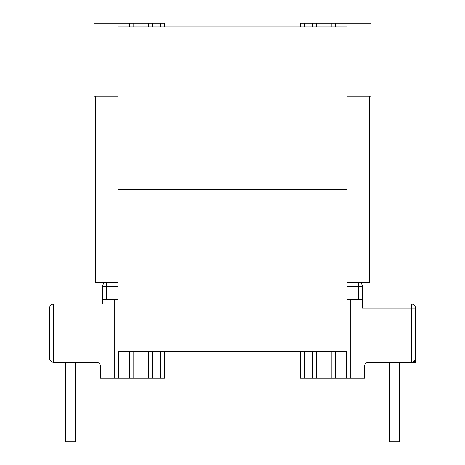 <?xml version="1.0" encoding="UTF-8"?>
<svg xmlns="http://www.w3.org/2000/svg" width="465" height="465" viewBox="0 0 465 465"><rect width="100%" height="100%" fill="white"/><g stroke="black" fill="none" stroke-linecap="round" stroke-linejoin="round"><path stroke-width="0.7" d="M75.365 362.189L75.365 441.75L65.815 441.75L65.815 362.189M399.185 362.189L399.185 441.75L389.635 441.75L389.635 362.189M335.684 351.528L335.684 378.097L364.572 378.097L364.572 366.164A3.976 3.976 0 0 1 368.553 362.189L411.513 362.189C413.914 361.933 415.239 360.608 415.495 358.207L415.495 362.189L411.513 362.189L411.513 308.086L362.345 308.086L362.345 286.283L347.07 286.283M335.684 378.097L331.882 378.097L331.882 351.528M316.601 351.528L316.601 378.097L331.882 378.097M316.601 378.097L312.8 378.097L312.8 351.528M304.476 351.528L304.476 378.097L312.8 378.097M304.476 378.097L300.5 378.097L300.5 351.528M164.5 351.528L164.5 378.097L114.745 378.097L114.745 299.809L102.655 299.809L102.655 286.283A3.976 3.976 0 0 1 106.63 282.307L117.93 282.307M369.35 96.127L369.35 282.307L347.07 282.307L358.37 282.307A3.976 3.976 0 0 1 362.345 286.283M49.505 358.207L49.505 308.086L49.505 358.207A3.976 3.976 0 0 0 49.517 358.538A3.976 3.976 0 0 1 49.505 358.207C49.761 360.608 51.086 361.933 53.487 362.189L96.447 362.189A3.976 3.976 0 0 1 100.428 366.164L100.428 378.097L114.745 378.097M102.655 299.809L102.655 304.104L53.487 304.104L53.487 362.189A3.976 3.976 0 0 1 53.155 362.171A3.976 3.976 0 0 0 53.487 362.189M362.345 304.104L411.513 304.104A3.976 3.976 0 0 1 415.495 308.086L415.495 358.207A3.976 3.976 0 0 1 411.513 362.189A3.976 3.976 0 0 0 415.495 358.207M117.93 96.127L94.064 96.127L94.064 23.25L164.5 23.25L164.5 26.912M300.5 26.912L300.5 23.25L370.936 23.25L370.936 96.127L347.07 96.127M350.255 378.097L350.255 299.809L362.345 299.809M347.07 299.809L350.255 299.809M114.745 299.809L117.93 299.809M415.495 362.189L414.327 361.02M49.505 308.086A3.976 3.976 0 0 1 49.517 307.754A3.976 3.976 0 0 0 49.505 308.086C49.761 305.685 51.086 304.36 53.487 304.104A3.976 3.976 0 0 0 53.155 304.122A3.976 3.976 0 0 1 53.487 304.104M96.447 362.189A3.976 3.976 0 0 1 100.428 366.164A3.976 3.976 0 0 0 96.447 362.189M364.572 366.164A3.976 3.976 0 0 1 368.553 362.189A3.976 3.976 0 0 0 364.572 366.164M95.651 96.127L95.651 282.307L106.63 282.307L106.63 299.809M347.07 26.912L347.07 189.22L117.93 189.22L347.07 189.22L347.07 351.528L117.93 351.528L117.93 26.912L347.07 26.912M316.601 23.25L316.601 26.912M331.882 26.912L331.882 23.25M335.684 23.25L335.684 26.912M304.476 23.25L304.476 26.912M312.8 26.912L312.8 23.25M129.316 26.912L129.316 23.25M133.118 23.25L133.118 26.912M148.399 26.912L148.399 23.25M152.2 23.25L152.2 26.912M160.524 26.912L160.524 23.25M358.37 299.809L358.37 282.307M346.274 378.097L346.274 351.528M117.93 286.283L102.655 286.283M118.726 351.528L118.726 378.097M129.316 378.097L129.316 351.528M152.2 351.528L152.2 378.097M160.524 378.097L160.524 351.528M133.118 351.528L133.118 378.097M148.399 378.097L148.399 351.528M411.513 304.104L411.513 308.086L415.495 308.086"/></g></svg>
